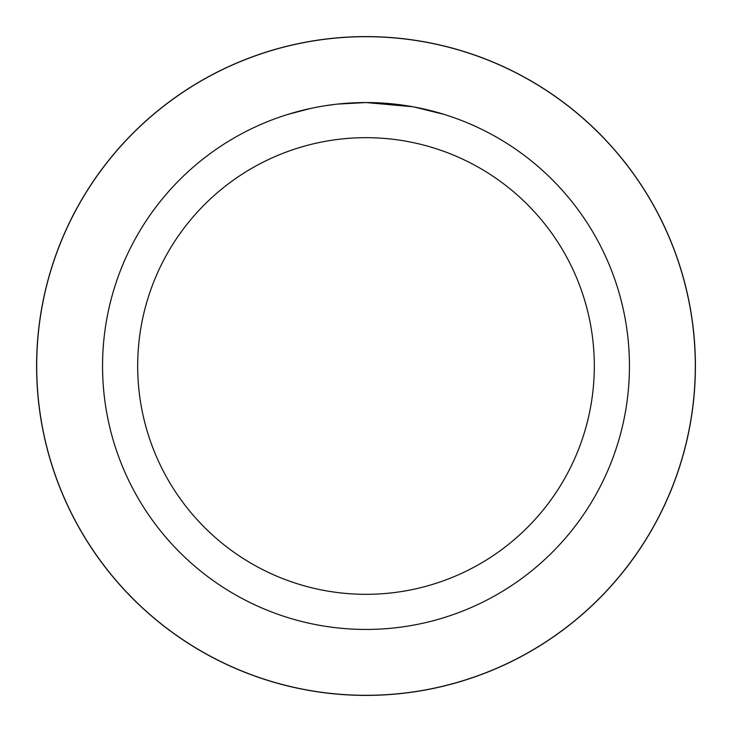 <?xml version="1.0" encoding="UTF-8"?>
<svg xmlns="http://www.w3.org/2000/svg" width="732" height="732" viewBox="0 0 732 732"><rect width="100%" height="100%" fill="white"/><g stroke="black" fill="none" stroke-linecap="round" stroke-linejoin="round"><path stroke-width="1.1" d="M366 36.646A329.354 329.354 0 0 1 695.354 366A329.354 329.354 0 0 1 366 695.354A329.354 329.354 0 0 1 36.646 366A329.354 329.354 0 0 1 366 36.646M366 36.692A329.308 329.308 0 0 1 695.308 366A329.308 329.308 0 0 1 366 695.308A329.308 329.308 0 0 1 36.692 366A329.308 329.308 0 0 1 366 36.692M371.252 102.608L374.921 102.7M398.446 104.557L399.553 104.694M412.802 106.744L366 102.553A263.447 263.447 0 0 1 629.447 366A263.447 263.447 0 0 1 366 629.447A263.447 263.447 0 0 1 102.553 366A263.447 263.447 0 0 1 366 102.553L337.525 104.09M414.047 106.964L444.269 114.448M366 137.68A228.32 228.32 0 0 1 594.32 366A228.32 228.32 0 0 1 366 594.32A228.32 228.32 0 0 1 137.68 366A228.32 228.32 0 0 1 366 137.68M336.29 104.228L325.722 105.646M287.74 114.448L310.697 108.418M346.684 103.258L348.148 103.157M326.618 105.509L331.459 104.822M36.6 366A329.4 329.4 0 0 1 366 36.6A329.4 329.4 0 0 1 695.4 366A329.4 329.4 0 0 1 366 695.4A329.4 329.4 0 0 1 36.6 366"/></g></svg>
